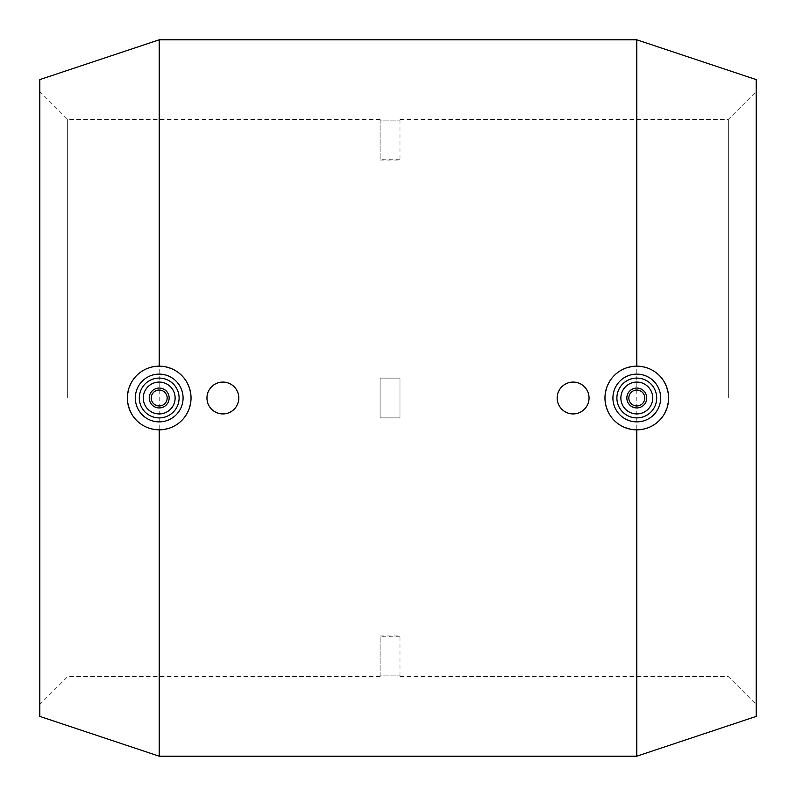<?xml version="1.0" encoding="UTF-8"?>
<svg xmlns="http://www.w3.org/2000/svg" width="796" height="796" viewBox="0 0 796 796"><rect width="100%" height="100%" fill="white"/><g stroke="black" fill="none" stroke-linecap="round" stroke-linejoin="round"><path stroke-width="0.6" stroke-dasharray="3.98 2.98" d="M399.99 120.116L399.99 160.026L380.09 160.026L380.09 120.116L399.99 120.116L380.09 120.116L380.09 160.026L380.09 159.2L380.09 160.026L399.99 160.026L399.99 120.116M380.09 120.116L380.09 119.4L380.09 120.116M380.09 378.1L399.99 378.1L380.09 378.1L380.09 417.9L380.09 378.1L380.09 417.9L380.09 378.1L399.99 378.1L399.99 417.9L380.09 417.9L399.99 417.9L380.09 417.9L399.99 417.9L399.99 378.1L399.99 417.9L399.99 378.1L380.09 378.1M399.99 675.884L399.99 635.974L380.09 635.974L380.09 675.884L399.99 675.884L380.09 675.884L380.09 635.974L380.09 636.8L380.09 635.974L399.99 635.974L399.99 675.884M380.09 675.884L380.09 676.6L380.09 675.884M67.66 398L67.66 119.4L67.66 398M39.8 716.4L39.8 79.6M728.34 398L728.34 119.4L728.34 398M756.2 716.4L756.2 79.6M573.12 413.92C563.459 412.975 558.145 407.661 557.2 398C556.474 384.368 575.249 376.588 584.373 386.747C594.532 395.871 586.752 414.646 573.12 413.92M222.88 413.92C213.219 412.975 207.905 407.661 206.96 398C206.234 384.368 225.009 376.588 234.133 386.747C244.292 395.871 236.511 414.646 222.88 413.92M636.8 429.84C617.467 427.95 606.851 417.333 604.96 398C606.851 378.667 617.467 368.05 636.8 366.16C655.775 367.722 666.391 378.339 668.64 398C666.391 417.661 655.775 428.278 636.8 429.84M626.85 398A9.95 9.95 0 0 1 641.775 389.383A9.95 9.95 0 0 1 641.775 406.617A9.95 9.95 0 0 1 626.85 398M620.88 398A15.92 15.92 0 0 1 644.76 384.209A15.92 15.92 0 0 1 644.76 411.791A15.92 15.92 0 0 1 620.88 398M612.92 398A23.88 23.88 0 0 1 648.74 377.324A23.88 23.88 0 0 1 648.74 418.676A23.88 23.88 0 0 1 612.92 398M636.8 756.2L636.8 39.8M159.2 366.16C178.533 368.05 189.149 378.667 191.04 398C189.149 417.333 178.533 427.95 159.2 429.84C140.225 428.278 129.609 417.661 127.36 398C129.609 378.339 140.225 367.722 159.2 366.16M183.08 398A23.88 23.88 0 0 0 147.26 377.324A23.88 23.88 0 0 0 147.26 418.676A23.88 23.88 0 0 0 183.08 398M175.12 398A15.92 15.92 0 0 0 151.24 384.209A15.92 15.92 0 0 0 151.24 411.791A15.92 15.92 0 0 0 175.12 398M169.15 398A9.95 9.95 0 0 0 154.225 389.383A9.95 9.95 0 0 0 154.225 406.617A9.95 9.95 0 0 0 169.15 398M159.2 756.2L159.2 39.8M399.99 159.2L380.09 159.2M399.99 636.8L380.09 636.8M380.09 119.4L67.66 119.4L39.8 91.54M380.09 676.6L67.66 676.6L39.8 704.46M399.99 676.6L728.34 676.6L756.2 704.46M399.99 119.4L728.34 119.4L756.2 91.54"/><path stroke-width="1.19" d="M557.2 398A15.92 15.92 0 0 0 581.08 411.791A15.92 15.92 0 0 0 581.08 384.209A15.92 15.92 0 0 0 557.2 398M206.96 398A15.92 15.92 0 0 0 230.84 411.791A15.92 15.92 0 0 0 230.84 384.209A15.92 15.92 0 0 0 206.96 398M604.96 398A31.84 31.84 0 0 1 652.72 370.429A31.84 31.84 0 0 1 652.72 425.571A31.84 31.84 0 0 1 604.96 398M626.85 398A9.95 9.95 0 0 1 641.775 389.383A9.95 9.95 0 0 1 641.775 406.617A9.95 9.95 0 0 1 626.85 398M628.84 398A7.96 7.96 0 0 1 640.78 391.105A7.96 7.96 0 0 1 640.78 404.895A7.96 7.96 0 0 1 628.84 398M620.88 398A15.92 15.92 0 0 1 644.76 384.209A15.92 15.92 0 0 1 644.76 411.791A15.92 15.92 0 0 1 620.88 398M616.9 398A19.9 19.9 0 0 1 646.75 380.767A19.9 19.9 0 0 1 646.75 415.233A19.9 19.9 0 0 1 616.9 398M612.92 398A23.88 23.88 0 0 1 648.74 377.324A23.88 23.88 0 0 1 648.74 418.676A23.88 23.88 0 0 1 612.92 398M159.2 429.84L159.2 756.2L39.8 716.4L39.8 79.6L159.2 39.8L636.8 39.8L756.2 79.6L756.2 716.4L636.8 756.2L636.8 429.84M636.8 39.8L636.8 366.16M191.04 398A31.84 31.84 0 0 0 143.28 370.429A31.84 31.84 0 0 0 143.28 425.571A31.84 31.84 0 0 0 191.04 398M183.08 398A23.88 23.88 0 0 0 147.26 377.324A23.88 23.88 0 0 0 147.26 418.676A23.88 23.88 0 0 0 183.08 398M179.1 398A19.9 19.9 0 0 0 149.25 380.767A19.9 19.9 0 0 0 149.25 415.233A19.9 19.9 0 0 0 179.1 398M175.12 398A15.92 15.92 0 0 0 151.24 384.209A15.92 15.92 0 0 0 151.24 411.791A15.92 15.92 0 0 0 175.12 398M169.15 398A9.95 9.95 0 0 0 154.225 389.383A9.95 9.95 0 0 0 154.225 406.617A9.95 9.95 0 0 0 169.15 398M167.16 398A7.96 7.96 0 0 0 155.22 391.105A7.96 7.96 0 0 0 155.22 404.895A7.96 7.96 0 0 0 167.16 398M159.2 39.8L159.2 366.16M159.2 756.2L636.8 756.2"/></g></svg>
